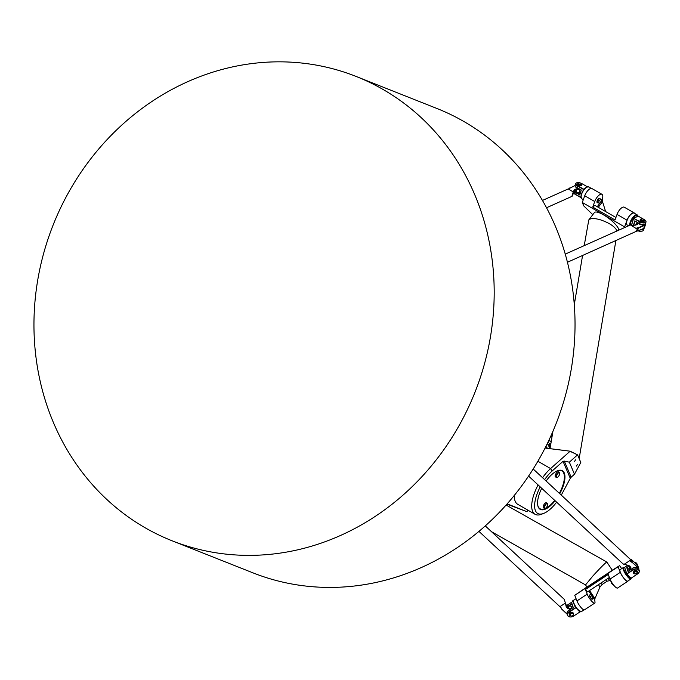 <?xml version="1.0" encoding="UTF-8"?>
<svg xmlns="http://www.w3.org/2000/svg" width="680" height="680" viewBox="0 0 680 680"><rect width="100%" height="100%" fill="white"/><g stroke="black" fill="none" stroke-linecap="round" stroke-linejoin="round"><path stroke-width="1.02" d="M506.906 504.135L526.975 511.708L507.161 503.854M550.06 448.46L549.508 448.239A2.083 1.887 -68.4 0 0 548.692 445.85L548.25 445.672A2.083 1.887 111.6 0 1 548.896 448.443L548.921 448.452M551.267 441.286L550.817 441.125L551.25 441.379M549.601 447.78L550.137 448.026M548.947 446.029A1.454 0.603 -60 0 1 549.202 444.822A1.454 0.603 -60 0 1 550.094 443.76M551.225 441.55L549.321 440.529L551.208 441.626M550.876 443.623A2.083 1.887 111.6 0 1 549.44 443.479L548.25 445.672M549.89 443.666A2.083 1.887 -68.4 0 0 550.834 443.887M549.321 440.529L545.742 447.108L547.842 448.315M527.833 510.136L526.975 511.708M547.544 448.137L547.485 448.239A2.083 1.887 -68.4 0 0 547.476 448.264L545.402 447.414M557.319 470.832A21.854 9.053 -60 0 1 564.23 475.031A21.854 9.053 -60 0 1 559.351 493.323M554.71 500.378A21.854 9.053 -60 0 1 544.782 508.733A21.854 9.053 -60 0 1 537.685 504.849M544.485 508.368L543.498 507.798A2.916 1.207 -60 0 1 543.668 505.129A2.916 1.207 -60 0 1 545.955 502.698A2.916 1.207 -60 0 1 546.414 502.75L547.391 503.319A2.916 1.207 120 0 0 546.933 503.268A2.916 1.207 120 0 0 544.654 505.699A2.916 1.207 120 0 0 544.485 508.368A2.916 1.207 120 0 0 545.122 508.36A2.916 1.207 120 0 0 545.233 508.317M556.452 477.462L555.466 476.901A2.916 1.207 -60 0 1 555.637 474.232A2.916 1.207 -60 0 1 557.923 471.801A2.916 1.207 -60 0 1 558.382 471.852L559.36 472.421A2.916 1.207 120 0 0 558.909 472.37A2.916 1.207 120 0 0 556.623 474.802A2.916 1.207 120 0 0 556.452 477.462A2.916 1.207 120 0 0 557.09 477.462A2.916 1.207 120 0 0 557.2 477.411M558.994 472.642A2.703 1.122 -60 0 1 559.716 473.204A2.703 1.122 -60 0 1 559.045 475.6A2.703 1.122 -60 0 1 557.311 477.377A2.703 1.122 -60 0 1 556.639 475.473A2.703 1.122 -60 0 1 558.994 472.642M559.691 473.093A2.916 1.207 120 0 0 559.683 472.965A2.916 1.207 120 0 0 559.36 472.421M547.026 503.548A2.703 1.122 -60 0 1 547.748 504.101A2.703 1.122 -60 0 1 547.077 506.498A2.703 1.122 -60 0 1 545.343 508.274A2.703 1.122 -60 0 1 544.671 506.37A2.703 1.122 -60 0 1 547.026 503.548M547.723 503.99A2.916 1.207 120 0 0 547.715 503.871A2.916 1.207 120 0 0 547.391 503.319M539.818 509.099A22.27 9.223 120 0 0 544.34 508.904A22.27 9.223 120 0 0 544.561 508.818M564.188 474.793A22.27 9.223 120 0 0 564.154 474.555A22.27 9.223 120 0 0 562.054 470.552M514.241 496.119A26.427 10.948 -60 0 1 514.19 495.788A26.427 10.948 -60 0 1 514.156 495.584L514.19 495.788M592.518 598.867A2.499 0.637 -123.4 0 1 592.416 599.123L592.221 599.259A2.499 0.637 -123.4 0 1 592.221 599.259A2.499 0.637 -123.4 0 1 590.317 597.524A2.499 0.637 -123.4 0 1 589.466 595.085L589.67 594.957A2.499 0.637 -123.4 0 1 589.951 594.966M585.539 584.902L593.062 575.773C600.687 567.502 605.268 562.929 606.823 562.037L612.298 570.274L586.985 587.078L585.548 584.91M627.742 581.077A6.868 1.751 -123.4 0 1 627.725 581.086A6.868 1.751 -123.4 0 1 622.481 576.317A6.868 1.751 -123.4 0 1 620.16 569.619L623.356 567.519A6.868 1.751 56.6 0 0 625.677 574.217A6.868 1.751 56.6 0 0 630.913 578.986A6.868 1.751 56.6 0 0 630.938 578.969L631.354 578.034L637.542 573.954A4.165 2.907 161.6 0 0 639.226 570.529A4.165 2.907 161.6 0 0 633.004 569.738L626.79 573.835L624.623 567.341L627.716 565.301M610.827 581.204L609.611 580.635L608.082 578.332M606.126 579.623L607.172 581.196L609.611 580.635M607.172 581.196L602.123 584.519L601.077 582.947M598.442 584.681L599.972 586.993L602.123 584.519M599.972 586.993L594.923 598.638L589.552 590.546M593.529 598.196L594.685 599.938L594.923 598.638M594.685 599.938L594.983 601.86A7.072 1.802 -123.4 0 1 594.736 603.083A7.072 1.802 -123.4 0 1 591.133 600.576A7.072 1.802 -123.4 0 1 587.197 594.159L585.378 589.526L587.427 591.94L609.408 577.456M621.648 568.641L619.641 565.615L618.103 566.746L620.296 572.339A7.072 1.802 -123.4 0 0 624.231 578.756A7.072 1.802 -123.4 0 0 627.836 581.264A7.072 1.802 -123.4 0 0 628.082 580.847M585.378 589.526L608.226 574.464L610.045 579.096A7.072 1.802 56.6 0 0 613.981 585.514A7.072 1.802 56.6 0 0 617.585 588.021L627.836 581.264M594.736 603.083L584.486 609.841A7.072 1.802 -123.4 0 1 580.881 607.333A7.072 1.802 -123.4 0 1 576.946 600.916L574.753 595.323L586.925 587.001M612.272 570.24L619.641 565.615M574.753 595.323L618.103 566.746M598.102 202.666A2.499 1.037 -60 0 1 597.406 202.742L597.21 202.623A2.499 1.037 -60 0 1 597.558 199.945A2.499 1.037 -60 0 1 599.709 198.296L599.904 198.416A2.499 1.037 -60 0 1 600.193 199.053M577.49 464.431L576.385 466.106L577.49 464.431M575.552 459.884L574.447 461.558L575.552 459.884M545.071 448.077L570.18 451.197L545.088 448.035M514.241 495.482A28.721 11.892 120 0 0 514.437 498.287A28.721 11.892 120 0 0 514.479 498.525M538.11 484.942A29.138 12.07 120 0 0 535.067 514.301L517.675 504.271A29.138 12.07 -60 0 1 514.513 498.763A29.138 12.07 -60 0 1 514.318 495.38M537.88 461.236L550.587 468.571L570.01 451.308L577.609 454.877L570.18 451.197M577.609 454.877L580.805 462.468L574.49 474.223L569.347 462.179L577.567 454.877M544.612 479.621A27.055 11.203 -60 0 1 552.16 470.976L550.587 468.571A29.138 12.07 120 0 0 542.572 477.717M535.067 514.301A29.138 12.07 120 0 0 541.416 514.284L543.643 513.425A27.055 11.203 -60 0 1 540.2 486.888M617.134 230.911C614.729 226.406 608.983 222.649 599.896 219.649C594.141 218.11 590.435 218.212 588.787 219.938L584.222 245.633M634.822 213.52A7.072 2.933 120 0 0 634.312 212.984L624.308 207.213A7.072 2.933 120 0 0 617.04 214.412L615.034 219.963L592.722 207.085L594.728 201.535A7.072 2.933 -60 0 1 601.995 194.335A7.072 2.933 -60 0 1 602.744 197.217L602.361 199.996L597.244 206.712M598.281 207.306L602.539 201.722L602.361 199.996M602.539 201.722L605.642 211.556M634.312 212.984A7.072 2.933 120 0 0 627.053 220.184L624.623 226.891L582.292 202.47L583.746 205.879L592.798 214.684M582.292 202.47L584.723 195.763A7.072 2.933 120 0 1 591.983 188.564L601.995 194.335M559.767 493.714A22.27 9.223 120 0 0 562.394 470.721A22.27 9.223 120 0 0 546.941 479.885A22.27 9.223 120 0 0 546.108 481.015M541.722 488.3A22.27 9.223 120 0 0 540.141 509.303A22.27 9.223 120 0 0 555.118 500.752M552.16 470.976L563.031 461.32L570.29 478.337L571.166 477.207L564.289 461.091L563.031 461.32M569.347 462.179L564.289 461.091M570.29 478.337L561.935 493.892A27.055 11.203 -60 0 1 561.263 495.1M556.639 502.163A27.055 11.203 -60 0 1 543.643 513.425M574.49 474.223L571.166 477.207M618.825 230.154A15.19 4.106 -142.7 0 0 607.759 217.608A15.19 4.106 -142.7 0 0 594.405 212.568L588.787 219.938M628.601 225.785L627.351 225.063A6.868 2.848 -60 0 1 628.32 217.694A6.868 2.848 -60 0 1 634.211 213.163L637.33 214.965A6.868 2.848 120 0 0 632.434 217.965A6.868 2.848 120 0 0 629.688 225.292M624.623 226.891L624.861 227.451M592.722 207.085L594.847 205.326L615.927 217.489M613.148 584.46L612.688 584.758L613.556 584.995M610.988 581.094L611.286 582.887L612.688 584.758M611.821 582.539L611.286 582.887M634.771 567.596L634.729 567.604A3.953 2.762 161.6 0 0 634.729 567.604A3.953 2.762 161.6 0 0 633.165 568.131A3.953 2.762 161.6 0 0 633.148 568.14L633.123 568.149A4.165 2.907 -18.4 0 1 634.771 567.596A4.165 2.907 -18.4 0 1 638.8 569.254L639.226 570.529M628.277 571.302L626.731 567.502L628.048 571.455L632.587 568.463A4.165 2.907 -18.4 0 1 633.123 568.149M624.24 564.264L628.558 565.556A2.083 1.454 -18.4 0 1 629.17 565.887L626.731 567.502M629.867 570.256L627.053 567.638L629.391 566.1M634.406 562.309A4.165 2.907 -18.4 0 1 637.058 564.034L637.423 565.123A4.165 2.907 161.6 0 0 636.115 563.899M632.587 568.463L633.165 569.985L626.739 574.048L631.048 578.06L626.739 574.048L624.623 567.341M631.329 578.051L631.261 578.085A6.451 1.649 -123.4 0 1 631.04 578.399A6.451 1.649 -123.4 0 1 625.524 573.019A6.451 1.649 -123.4 0 1 624.606 567.656M633.165 569.985A3.953 2.762 -18.4 0 1 638.512 569.883A3.953 2.762 -18.4 0 1 637.475 573.988L631.261 578.085M636.565 573.461L636.777 573.81A2.907 2.031 -18.4 0 1 636.659 573.877A0.748 0.527 -18.4 0 1 635.74 573.852M633.259 572.696A2.133 1.488 -18.4 0 1 633.216 572.586A2.133 1.488 -18.4 0 1 634.763 570.494A2.133 1.488 -18.4 0 1 637.262 571.234A2.133 1.488 -18.4 0 1 637.296 571.344M637.423 567.851A3.748 2.618 161.6 0 0 631.618 569.101M634.814 572.092A1.454 1.02 161.6 0 0 634.253 573.367A1.454 1.02 161.6 0 0 635.63 573.877A1.454 1.02 161.6 0 0 636.208 573.682A1.454 1.02 161.6 0 0 636.837 572.118A1.454 1.02 161.6 0 0 634.814 572.092M636.777 573.81L636.208 573.682A1.666 1.165 161.6 0 0 636.25 573.665A1.666 1.165 161.6 0 0 637.135 572.16A1.666 1.165 161.6 0 0 634.652 571.846A1.666 1.165 161.6 0 0 633.981 573.215A1.666 1.165 161.6 0 0 635.587 573.877A1.666 1.165 161.6 0 0 635.613 573.877L635.587 573.877M637.041 571.965A1.666 1.165 161.6 0 0 636.998 571.744A1.666 1.165 161.6 0 0 634.508 571.421A1.666 1.165 161.6 0 0 633.837 572.798A1.666 1.165 161.6 0 0 633.938 572.994M635.375 571.081A1.581 1.105 161.6 0 0 634.737 571.293M634.27 573.623A2.133 1.488 -18.4 0 1 633.292 572.807A2.133 1.488 -18.4 0 1 634.84 570.715A2.133 1.488 -18.4 0 1 637.338 571.455A2.133 1.488 -18.4 0 1 637.288 572.279A0.748 0.527 161.6 0 0 637.389 572.738A0.748 0.527 -18.4 0 1 637.279 573.469A2.907 2.031 -18.4 0 1 637.177 573.546L636.973 573.044M592.935 597.788L590.979 594.286L591.846 594.524L593.793 598.026L592.935 597.788L591.591 598.672L590.181 596.802L591.524 595.918M590.181 596.802L589.637 595.17L590.979 594.286M591.591 598.672L592.45 598.91L593.793 598.026M592.416 599.123A2.499 0.637 -123.4 0 1 591.608 598.731A2.499 0.637 -123.4 0 1 590.019 596.538A2.499 0.637 -123.4 0 1 589.67 594.957M574.575 605.319L575.373 607.725L569.16 611.821A4.165 2.907 161.6 0 0 567.477 615.247L567.06 613.981A4.165 2.907 -18.4 0 1 568.735 610.555L573.274 607.563L571.957 603.611L573.172 607.631M568.786 606.05L571.948 603.967M571.957 603.611L568.302 606.016M566.822 605.446A4.165 2.907 -18.4 0 1 566.992 605.327L573.181 601.248M567.477 615.247A4.165 2.907 161.6 0 0 571.506 616.904A4.165 2.907 161.6 0 0 571.523 616.904A3.953 2.762 -18.4 0 1 567.8 615.519A3.953 2.762 -18.4 0 1 569.321 612.068L575.535 607.971L575.246 606.483M573.138 616.369A4.165 2.907 161.6 0 0 573.155 616.352A4.165 2.907 161.6 0 0 573.699 616.038L579.913 611.94M573.699 616.038L579.844 611.975L576.946 608.914M573.631 616.08A3.953 2.762 -18.4 0 1 573.112 616.377A3.953 2.762 -18.4 0 1 571.548 616.896L571.506 616.904M571.531 613.164A1.581 1.105 161.6 0 0 570.902 613.377L570.673 612.867M570.673 613.164L570.104 612.476A2.907 2.031 -18.4 0 1 570.214 612.408A0.748 0.527 -18.4 0 1 571.149 612.45A0.748 0.527 161.6 0 0 571.71 612.604A2.133 1.488 -18.4 0 1 573.588 613.479A2.133 1.488 -18.4 0 1 573.614 613.59M569.585 614.941A2.133 1.488 -18.4 0 1 569.534 614.831A2.133 1.488 -18.4 0 1 569.585 614.006A0.748 0.527 161.6 0 0 569.619 613.836M569.432 613.487A0.748 0.527 -18.4 0 1 569.602 612.816A2.907 2.031 -18.4 0 1 569.696 612.74L569.925 613.25M570.146 609.629A3.748 2.618 161.6 0 0 567.307 612.025M569.95 606.135A3.748 2.618 -18.4 0 1 571.769 606.288M572.552 615.655L571.787 615.961A1.454 1.02 161.6 0 0 572.365 615.765A1.454 1.02 161.6 0 0 572.552 615.655M572.365 615.765L572.399 615.748A1.666 1.165 161.6 0 0 572.399 615.748A1.666 1.165 161.6 0 0 572.619 615.621A1.666 1.165 161.6 0 0 573.291 614.252A1.666 1.165 161.6 0 0 571.344 613.674A1.666 1.165 161.6 0 0 570.129 615.307A1.666 1.165 161.6 0 0 571.744 615.969A1.666 1.165 161.6 0 0 571.761 615.961L571.787 615.961M573.189 614.048A1.666 1.165 161.6 0 0 573.146 613.827A1.666 1.165 161.6 0 0 571.2 613.25A1.666 1.165 161.6 0 0 569.993 614.881A1.666 1.165 161.6 0 0 570.095 615.086M570.18 612.697A2.907 2.031 -18.4 0 1 570.29 612.637A0.748 0.527 -18.4 0 1 571.226 612.671A0.748 0.527 161.6 0 0 571.787 612.825A2.133 1.488 -18.4 0 1 573.656 613.7A2.133 1.488 -18.4 0 1 572.942 615.358M570.8 615.918A2.133 1.488 -18.4 0 1 569.611 615.052A2.133 1.488 -18.4 0 1 569.662 614.227A0.748 0.527 161.6 0 0 569.56 613.768A0.748 0.527 -18.4 0 1 569.678 613.045A2.907 2.031 -18.4 0 1 569.772 612.969L570.001 613.173M631.61 225.046L633.615 218.339L639.685 221.841A4.165 1.878 16.7 0 0 646 221.986L645.524 223.593A4.165 1.878 -163.3 0 1 644.7 224.34A4.165 1.878 -163.3 0 1 639.208 223.44L634.771 220.881L639.268 223.567A3.953 1.785 16.7 0 0 644.487 224.417A3.953 1.785 16.7 0 0 644.589 224.375M633.769 225.233L635.001 221.102M634.771 220.881L633.471 225.25M641.41 229.525A4.165 1.878 16.7 0 0 644.028 228.574A4.165 1.878 16.7 0 0 644.071 228.301M643.85 228.429A3.953 1.785 -163.3 0 1 642.031 229.245M646 221.986A4.165 1.878 16.7 0 0 645.719 220.915A4.165 1.878 16.7 0 0 645.652 220.822M634.856 225.174L636.336 224.51M638.206 216.13L644.274 219.631A3.953 1.785 -163.3 0 1 645.592 220.728A3.953 1.785 -163.3 0 1 644.453 222.624A3.953 1.785 -163.3 0 1 639.854 221.612L633.615 218.339L637.993 216.206L633.564 218.186L631.524 225.012M644.028 228.574L643.552 230.172A4.165 1.878 -163.3 0 1 642.727 230.919A4.165 1.878 -163.3 0 1 638.775 230.699M638.656 230.758A3.953 1.785 16.7 0 0 642.515 231.004A3.953 1.785 16.7 0 0 642.617 230.962M640.713 220.252A1.581 0.714 16.7 0 0 641.078 220.609L640.543 220.932M641.078 220.609L640.245 221.229A2.907 1.309 -163.3 0 1 640.152 221.17L640.042 220.685M640.169 220.388A2.133 0.96 -163.3 0 1 640.11 219.972A2.133 0.96 -163.3 0 1 640.178 219.835M644.215 221.042A2.133 0.96 -163.3 0 1 644.198 221.187A2.133 0.96 -163.3 0 1 642.251 221.595L640.755 221.51A2.907 1.309 -163.3 0 1 640.645 221.459L641.469 220.838A1.581 0.714 16.7 0 0 643.39 221.051M637.899 222.776A3.748 1.692 16.7 0 0 641.486 224.825A3.748 1.692 16.7 0 0 644.861 224.264M643.51 228.59A3.748 1.692 -163.3 0 1 642.379 229.092M638.333 230.902A2.083 0.944 16.7 0 0 640.773 231.191M643.203 219.19A1.454 0.654 16.7 0 0 641.274 218.875A1.454 0.654 16.7 0 0 641.342 219.768A1.454 0.654 16.7 0 0 643.144 220.303A1.454 0.654 16.7 0 0 643.688 219.589A1.454 0.654 16.7 0 0 643.203 219.19M641.181 218.917A1.666 0.756 16.7 0 0 641.062 218.951A1.666 0.756 16.7 0 0 640.738 219.249A1.666 0.756 16.7 0 0 642.115 220.448A1.666 0.756 16.7 0 0 643.926 220.209A1.666 0.756 16.7 0 0 643.815 219.776A1.666 0.756 16.7 0 0 643.739 219.682M640.773 219.555A1.666 0.756 16.7 0 0 640.577 219.784A1.666 0.756 16.7 0 0 641.954 220.983A1.666 0.756 16.7 0 0 643.764 220.736A1.666 0.756 16.7 0 0 643.731 220.439M638.554 230.8A2.499 1.131 16.7 0 0 640.415 231.166M640.568 220.838L640.331 220.949A2.907 1.309 -163.3 0 1 640.237 220.881L640.262 220.116A2.133 0.96 -163.3 0 1 640.194 219.682A2.133 0.96 -163.3 0 1 640.73 219.257L640.577 219.784M643.943 220.133A2.133 0.96 -163.3 0 1 644.283 220.906A2.133 0.96 -163.3 0 1 642.337 221.315L640.84 221.229A2.907 1.309 -163.3 0 1 640.73 221.17M600.585 199.282L601.443 199.784L600.822 201.841L599.352 203.388L598.494 202.886L599.114 200.829L600.585 199.282L599.267 198.526L597.796 200.073L599.114 200.829M598.494 202.886L599.352 203.388M597.185 202.121L597.796 200.073M597.406 202.742A2.499 1.037 -60 0 1 597.465 200.634A2.499 1.037 -60 0 1 599.292 198.441A2.499 1.037 -60 0 1 599.904 198.416M575.543 186.405A3.953 1.785 16.7 0 0 575.603 186.49A3.953 1.785 16.7 0 0 576.92 187.595L581.289 190.026L576.861 187.468A4.165 1.878 -163.3 0 1 575.476 186.311A4.165 1.878 -163.3 0 1 575.195 185.232L575.679 183.634A4.165 1.878 16.7 0 0 577.337 185.869L583.406 189.371L582.972 190.825M581.188 190.052L579.793 194.998L581.289 190.026M575.467 192.508L579.793 194.998M579.802 194.675L576.104 192.542M576.606 182.844A4.165 1.878 16.7 0 0 576.504 182.886A4.165 1.878 16.7 0 0 575.679 183.634M584.621 188.674L583.576 189.142L584.145 189.202M576.92 187.595L577.507 185.631L583.576 189.142L583.5 190.043M581.009 197.387L574.889 194.046A4.165 1.878 -163.3 0 1 573.682 193.112A3.953 1.785 16.7 0 0 574.948 194.174L581.026 197.676M577.507 185.631A3.953 1.785 -163.3 0 1 576.708 182.801A3.953 1.785 -163.3 0 1 581.927 183.659L587.375 186.796M578.833 182.945A1.666 0.756 16.7 0 0 578.714 182.98A1.666 0.756 16.7 0 0 578.391 183.277A1.666 0.756 16.7 0 0 579.054 184.169A1.666 0.756 16.7 0 0 581.578 184.237A1.666 0.756 16.7 0 0 581.468 183.804L581.621 183.753A2.907 1.309 -163.3 0 1 581.715 183.812L581.697 184.594A2.133 0.96 -163.3 0 1 581.757 185.011A2.133 0.96 -163.3 0 1 579.437 185.326A2.133 0.96 -163.3 0 1 577.668 183.787A2.133 0.96 -163.3 0 1 578.374 183.328M581.689 185.147A2.133 0.96 -163.3 0 1 581.672 185.3A2.133 0.96 -163.3 0 1 579.351 185.606A2.133 0.96 -163.3 0 1 577.583 184.076A2.133 0.96 -163.3 0 1 577.652 183.94M575.373 186.158A3.748 1.692 16.7 0 0 579.071 188.836M580.287 193.069A3.748 1.692 -163.3 0 1 576.512 192.584M574.991 194.2A2.083 0.944 16.7 0 0 575.679 194.769A2.083 0.944 16.7 0 0 576.716 195.194M579.224 183.94A1.454 0.654 16.7 0 0 580.915 184.314A1.454 0.654 16.7 0 0 581.34 183.617A1.454 0.654 16.7 0 0 578.927 182.903A1.454 0.654 16.7 0 0 579.224 183.94M578.425 183.583A1.666 0.756 16.7 0 0 578.229 183.812A1.666 0.756 16.7 0 0 578.892 184.705A1.666 0.756 16.7 0 0 581.417 184.764A1.666 0.756 16.7 0 0 581.383 184.467M578.365 184.28A1.581 0.714 16.7 0 0 578.918 184.756A1.581 0.714 16.7 0 0 581.043 185.079M568.539 188.895L569.228 188.521A4.233 3.341 -114.1 0 0 569.109 188.623M542.47 200.447L568.183 188.946L573.223 191.947L571.897 196.393L546.533 207.748M579.768 189.236L576.946 188.964A2.286 1.037 16.7 0 0 575.748 189.091L574.583 189.618A2.286 1.037 16.7 0 0 574.217 189.941L573.248 192.032M573.325 192.295L574.362 190.179A2.083 0.944 -163.3 0 1 574.693 189.89L575.858 189.363A2.083 0.944 -163.3 0 1 576.946 189.252L580.082 189.55A4.369 1.972 16.7 0 0 580.346 189.567M569.177 188.564L575.161 185.478L569.228 188.521M580.38 192.755A4.369 1.972 -163.3 0 1 579.122 192.755L575.986 192.448A2.083 0.944 16.7 0 0 574.957 192.542A2.083 0.944 16.7 0 0 574.898 192.567L573.733 193.086A2.083 0.944 16.7 0 0 573.402 193.383L572.144 196.239M574.855 192.593A2.286 1.037 -163.3 0 1 575.875 192.525L579.012 192.822A4.165 1.878 16.7 0 0 580.363 192.805M635.962 231.498L636.327 231.404A4.233 3.341 -114.1 0 0 637.389 227.843L637.024 227.945A4.165 3.289 65.9 0 1 635.962 231.498L567.452 262.259M630.453 224.961L636.012 228.395L637.024 227.945M637.389 227.843L638.962 227.851L644.716 225.275A4.369 1.972 16.7 0 0 645.456 224.536L644.495 227.74A4.369 1.972 -163.3 0 1 643.756 228.48L636.327 231.404M638.962 227.851L637.678 229.806L638.001 231.047M645.456 224.536A4.369 1.972 16.7 0 0 645.405 223.839M636.233 224.859L637.015 222.267A4.369 1.972 16.7 0 0 637.049 222.419L637.236 224.034A2.083 0.944 -163.3 0 1 637.228 224.222A2.083 0.944 -163.3 0 1 636.871 224.57L635.749 225.072M632.196 225.309L635.248 225.148A2.286 1.037 16.7 0 0 635.86 225.037A2.286 1.037 16.7 0 0 635.928 225.012L637.092 224.485A2.286 1.037 16.7 0 0 637.491 223.899L637.321 222.445M645.337 223.924A4.165 1.878 -163.3 0 1 644.606 225.003L638.639 227.673M629.68 558.798A4.165 2.78 132.9 0 1 630.071 559.079A4.165 2.78 132.9 0 1 630.615 561.62L630.981 561.85A4.233 2.83 -47.1 0 0 630.037 559.028L629.994 559.011M630.615 561.62L629.637 560.711L623.934 564.442L622.591 563.499L528.581 476.077M630.7 569.704L630.887 567.962A2.286 1.598 161.6 0 0 630.513 566.967L629.383 565.913A2.286 1.598 161.6 0 0 628.711 565.548L624.291 564.23L629.637 560.711M629.383 565.913L630.3 566.942A2.083 1.454 -18.4 0 1 630.598 567.392A2.083 1.454 -18.4 0 1 630.64 567.842L630.419 569.891M638.86 569.432A4.369 3.051 161.6 0 0 638.758 568.488A4.369 3.051 161.6 0 0 638.146 567.545L632.221 562.394L638.027 567.792A4.165 2.907 -18.4 0 1 638.682 568.981M632.221 562.394L630.981 561.85M630.037 559.028L631.694 559.793L631.337 560.337L632.544 562.335M631.694 559.793L637.296 565.004A4.369 3.051 -18.4 0 1 637.917 565.947L638.758 568.488M630.088 570.112L629.62 568.71A4.369 3.051 -18.4 0 1 629.527 567.758L629.68 566.363M560.456 607.172L560.481 607.206A4.233 2.83 -47.1 0 0 561.178 607.861L560.949 607.546A4.165 2.78 132.9 0 1 560.558 607.265L478.941 531.377M485.273 525.895L564.417 599.488L565.335 603.075L559.963 606.628L560.949 607.546M565.87 604.562L566.967 605.582A2.083 1.454 161.6 0 0 568.046 605.999L571.183 606.212A4.369 3.051 -18.4 0 1 572.849 606.662M561.178 607.861L561.637 609.076L560.439 607.078M561.637 609.076L567.12 614.167M571.514 608.719L568.896 608.54A2.083 1.454 -18.4 0 1 567.817 608.124L566.687 607.07A2.083 1.454 -18.4 0 1 566.389 606.619A2.083 1.454 -18.4 0 1 566.372 606.552L565.428 602.803M565.335 603.075L566.219 606.747A2.286 1.598 161.6 0 0 566.567 607.325L567.698 608.379A2.286 1.598 161.6 0 0 568.88 608.838L571.106 608.991M567.043 613.921L561.654 608.914M559.963 606.628L565.31 603.109M172.023 540.762L252.867 572.815A249.738 226.891 -68.4 0 0 555.832 424.286A249.738 226.891 -68.4 0 0 436.968 108.502L356.133 76.449A249.738 226.891 -68.4 0 0 34 319.753A249.738 226.891 -68.4 0 0 172.023 540.762A249.738 226.891 -68.4 0 0 474.988 392.232A249.738 226.891 -68.4 0 0 356.133 76.449M550.129 448.069L549.593 447.856M550.486 445.918A1.292 0.535 -60 0 1 549.534 445.791A1.292 0.535 -60 0 1 550.792 444.1M550.656 443.887A1.454 0.603 120 0 0 549.525 445.111A1.454 0.603 120 0 0 549.448 446.429A1.454 0.603 120 0 0 549.856 446.386M550.707 436.373L552.007 436.892M610.045 579.096L620.296 572.339M581.204 611.754A6.868 1.751 -123.4 0 1 581.179 611.77A6.868 1.751 -123.4 0 1 575.943 606.994A6.868 1.751 -123.4 0 1 573.623 600.295L576.071 598.681M573.351 601.069A6.451 1.649 56.6 0 0 575.696 607.163A6.451 1.649 56.6 0 0 580.371 611.719M576.946 600.916L587.197 594.159M588.787 591.048L590.946 594.312M587.035 187.043A6.451 2.669 120 0 0 582.692 191.369A6.451 2.669 120 0 0 581.128 197.293M581.902 198.84A6.868 2.848 -60 0 1 582.87 191.471A6.868 2.848 -60 0 1 588.761 186.941L586.619 187.085C583.032 190.069 581.137 193.341 580.95 196.894L581.902 198.84L583.312 199.656M594.728 201.535L584.723 195.763M637.908 215.654A6.868 2.848 120 0 0 637.33 214.965L638.163 216.146M630.258 225.037A6.451 2.669 -60 0 1 633.513 217.506A6.451 2.669 -60 0 1 637.993 216.163A6.451 2.669 -60 0 1 638.01 216.206M627.053 220.184L617.04 214.412M569.321 612.068L568.735 610.555M639.854 221.612L639.268 223.567M574.948 194.174L575.348 192.508M573.402 193.383L574.217 189.941M573.733 193.086L574.583 189.618M574.898 192.567L575.748 189.091M575.875 192.525L576.946 188.964M579.012 192.822L580.082 189.414M643.756 228.48L644.606 225.003M636.336 224.808L637.168 222.351M637.135 224.383L637.491 223.899M630.36 567.001L630.887 567.962M637.296 565.004L638.027 567.792M630.266 569.993L629.527 567.758M571.183 606.212L571.931 608.447M568.046 605.999L568.88 608.838M566.967 605.582L567.698 608.379M565.947 604.86L566.567 607.325M549.202 446.292L550.825 445.451M549.669 443.589L550.111 443.768M564.23 475.031L564.154 474.555M544.782 508.733L544.34 508.904M606.823 562.037L506.107 505.044M585.539 584.91L491.512 531.7M624.571 567.553L623.356 567.519M627.725 581.086L630.946 578.961M584.01 609.9L581.179 611.77L576.827 608.77C573.027 602.242 571.957 599.42 573.623 600.295M514.437 498.287L514.513 498.763M582.564 255.501L574.294 304.598M552.959 431.264L550.035 448.596M615.885 240.593L579.173 458.541M591.269 188.385L588.761 186.941M569.993 614.881L570.129 615.307M573.146 613.827L573.291 614.252M643.764 220.736L643.926 220.209M581.417 184.764L581.578 184.237M578.229 183.812L578.391 183.277M569.075 188.649L569.636 187.994M630.53 224.918L565.267 254.116M630.071 559.079L533.188 468.996"/></g></svg>
